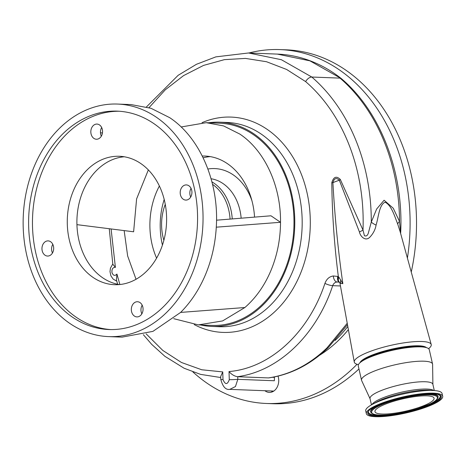 <?xml version="1.0" encoding="UTF-8"?>
<svg xmlns="http://www.w3.org/2000/svg" width="466" height="466" viewBox="0 0 466 466"><rect width="100%" height="100%" fill="white"/><g stroke="black" fill="none" stroke-linecap="round" stroke-linejoin="round"><path stroke-width="0.7" d="M370.056 398.739L361.639 380.553A36.424 7.602 -12.8 0 1 361.529 380.233L358.261 365.909A36.424 7.602 -12.8 0 1 360.154 362.595L361.767 361.214A34.402 7.182 -12.8 0 1 410.127 346.692A34.402 7.182 -12.8 0 1 424.095 347.001L426.151 347.549A36.424 7.602 -12.8 0 1 429.291 349.716L432.559 364.039A36.424 7.602 -12.8 0 1 432.599 364.371L432.897 384.409M359.944 362.781A34.402 7.182 -12.8 0 1 410.004 346.133A34.402 7.182 -12.8 0 1 418.922 345.807A34.402 7.182 -12.8 0 1 426.419 347.624M360.154 362.595A36.424 7.602 -12.8 0 1 411.362 347.217A36.424 7.602 -12.8 0 1 426.151 347.549M361.529 380.233A36.424 7.602 -12.8 0 1 378.444 369.544A36.424 7.602 -12.8 0 1 414.623 361.54A36.424 7.602 -12.8 0 1 432.559 364.039M371.454 404.872L370.021 398.593A32.23 6.728 -12.8 0 1 384.986 389.139A32.23 6.728 -12.8 0 1 417 382.056A32.23 6.728 -12.8 0 1 432.862 384.264L434.295 390.543M428.609 348.667L429.186 348.172A39.464 8.237 167.2 0 0 431.213 344.508A39.464 8.237 167.2 0 0 422.039 341.502A39.464 8.237 167.2 0 0 378.73 348.551A39.464 8.237 167.2 0 0 354.271 362.053A39.464 8.237 167.2 0 0 357.69 364.476L358.424 364.668M400.108 231.585L397.754 224.163C394.626 216.311 391.469 205.104 385.038 202.209C379.114 204.964 378.625 216.871 376.085 225.084C375.281 229.645 373.19 233.693 369.812 237.223C365.449 241.703 360.253 236.413 359.432 231.952L339.33 180.243A31.665 6.611 167.2 0 0 332.899 182.649C334.745 216.445 338.06 250.108 342.842 283.637L340.862 283.479L339.493 282.25A6.07 3.344 120.6 0 1 338.858 277.107L342.842 283.637M347.811 326.462A142.165 109.854 92.2 0 1 335.182 340.413M340.314 179.445A10.118 3.728 -29.7 0 1 339.33 180.243C336.353 177.4 334.209 178.204 332.899 182.649L331.827 182.62C333.569 176.783 336.394 175.723 340.314 179.445L362.997 230.082L364.424 235.691C366.235 236.483 367.534 235.621 368.326 233.099L371.286 222.101L376.65 209.007L384.106 200.223L393.252 208.232L399.519 221.49L400.649 233.227M146.155 333.86L162.803 350.438L181.466 362.49L201.731 369.765L222.748 371.915L223.004 379.592C225.27 384.846 227.361 384.869 229.284 379.662L229.016 371.553C270.228 368.181 308.626 332.718 324.936 283.386C326.579 279.017 329.369 276.548 333.312 275.977L337.739 276.437L338.858 277.107M337.739 276.437A6.07 3.338 107.5 0 0 339.37 282.198L339.429 282.221A6.07 3.25 113.1 0 1 338.357 276.664C334.349 245.599 332.165 214.407 331.804 183.08L331.827 182.62M111.094 228.952L115.405 267.402C112.836 267.298 111.694 269.022 111.968 272.581C113.221 275.715 114.869 276.21 116.925 274.06L119.879 284.516M359.432 231.952A10.118 2.767 -22.3 0 0 362.997 230.082A171.529 132.548 -87.8 0 0 357.812 173.358A171.529 132.548 -87.8 0 0 305.597 81.579L286.648 69.475L266.535 61.733L245.518 58.413L224.396 59.648L203.549 65.409L183.616 75.585L165.29 89.792L149.009 107.646M200.788 324.988A102.194 78.97 -87.8 0 0 211.82 326.427A102.194 78.97 -87.8 0 0 291.6 193.611A102.194 78.97 -87.8 0 0 219.731 122.191A102.194 78.97 -87.8 0 0 208.611 122.774M198.714 324.907L211.861 325.419A101.186 78.189 -87.8 0 0 291.058 249.828A101.186 78.189 -87.8 0 0 253.306 134.598A101.186 78.189 -87.8 0 0 219.69 123.205L206.514 122.692M173.719 318.68L198.382 324.895L222.608 320.923L244.871 307.525C255.892 297.92 264.577 285.582 270.938 270.519C277.212 255.391 280.404 239.314 280.526 222.294C280.951 185.841 264.694 150.594 239.827 134.074L223.552 125.907L206.211 122.68L181.14 126.973M340.926 280.049A6.07 3.594 140.7 0 0 340.862 283.479M333.312 275.977A6.07 3.448 84.5 0 0 337.058 281.988L339.37 282.198A6.07 3.338 107.5 0 0 339.399 282.204M338.811 282.052L337.058 281.988C334.978 282.256 333.522 283.479 332.695 285.664C316.327 335.118 278.551 371.315 237.386 376.714L268.422 377.914C289.934 374.716 309.441 364.727 326.94 347.945L347.234 323.276M278.056 376.126A11.638 8.994 92.2 0 1 278.732 380.891A11.638 8.994 92.2 0 1 269.29 392.413A11.638 8.994 92.2 0 1 264.915 390.724M192.877 371.932A177.074 136.829 -87.8 0 0 266.366 403.474A177.074 136.829 -87.8 0 0 357.032 364.284M407.406 258.065A177.074 136.829 -87.8 0 0 410.051 228.119A177.074 136.829 -87.8 0 0 280.06 49.594A177.074 136.829 -87.8 0 0 248.92 52.996M266.366 403.474L272.785 403.719A177.074 136.829 -87.8 0 0 358.954 368.955M411.251 272.028A177.074 136.829 -87.8 0 0 416.47 228.369A177.074 136.829 -87.8 0 0 286.479 49.845L280.06 49.594M272.528 391.772A11.638 8.994 92.2 0 1 271.329 390.974M305.597 81.579C307.42 78.707 309.482 77.193 311.783 77.03L340.023 78.125A177.074 136.829 -87.8 0 1 393.997 172.933A177.074 136.829 -87.8 0 1 399.519 221.49A10.118 3.559 -19.9 0 0 397.754 224.163M146.464 106.918L178.158 75.3L196.466 64.285L215.869 56.869L248.564 52.978L281.388 59.718L311.783 77.03A177.074 136.829 92.2 0 1 365.758 171.838A177.074 136.829 92.2 0 1 371.286 222.101A10.118 4.048 -160.3 0 0 376.085 225.084M347.479 324.639L328.39 347.485A6.07 2.965 -134.1 0 1 326.94 347.945M274.445 376.93A10.118 7.817 -87.8 0 0 274.427 377.378L274.352 380.751L237.811 379.336L235.458 386.547L229.82 389.366L273.787 391.067M237.386 376.714C234.241 376.103 231.451 374.379 229.016 371.553M237.724 376.726L237.811 379.336A6.07 0.326 178.1 0 1 229.284 379.662M328.39 347.485C310.723 364.459 290.877 374.6 268.859 377.891L268.422 377.914M248.564 52.978L277.282 54.091L309.913 60.842L341.333 78.603C380.804 111.956 403.935 172.886 400.638 233.565M115.405 267.402L112.813 264.199L109.265 228.724M116.925 274.06L116.413 279.903L117.682 284.272M222.748 371.915L220.698 376.441L220.797 379.411A6.07 0.326 -1.9 0 0 223.004 379.592M124.16 230.594L127.655 255.997L136.037 279.274M244.871 307.525L180.633 312.412C190.984 302.015 199.279 289.409 205.506 274.596C211.686 259.748 215.275 243.945 216.282 227.181C219.253 182.608 200.229 137.866 169.729 117.688L151.019 108.293L131.068 104.582L117.595 104.064A116.36 89.915 92.2 0 1 156.25 117.164A116.36 89.915 92.2 0 1 199.669 249.683A116.36 89.915 92.2 0 1 108.595 336.609A116.36 89.915 92.2 0 1 69.935 323.509A116.36 89.915 92.2 0 1 26.515 190.99A116.36 89.915 92.2 0 1 117.595 104.064M108.595 336.609L122.069 337.134L152.924 331.373L180.633 312.412M254.553 217.115A67.791 52.384 -87.8 0 0 227.443 163.683A67.791 52.384 -87.8 0 0 204.918 156.046A67.791 52.384 -87.8 0 0 202.261 156.028M159.384 186.004A67.791 52.384 -87.8 0 0 156.593 258.141M148.345 169.909L136.596 198.935L133.626 231.788L76.931 224.653M216.282 227.181L280.526 222.294L270.973 215.793L216.521 220.191M164.201 199.465A67.745 52.349 -87.8 0 0 162.308 244.534A67.745 52.349 -87.8 0 0 162.436 245.093M210.242 156.605A67.745 52.349 -87.8 0 0 203.147 157.828M232.249 218.921A45.534 35.183 -87.8 0 0 230.944 209.91A45.534 35.183 -87.8 0 0 211.925 181.891M165.267 204.347A44.363 34.28 -87.8 0 0 162.966 236.868A44.363 34.28 -87.8 0 0 163.875 240.31M230.07 219.096A44.363 34.28 -87.8 0 0 228.794 210.213A44.363 34.28 -87.8 0 0 212.537 184.344M102.438 132.996L100.464 132.752M191.048 188.357A7.59 5.866 -87.8 0 0 190.71 197.007M101.67 127.515A7.59 5.866 -87.8 0 0 101.338 136.165M52.804 244.33A7.59 5.866 -87.8 0 0 52.466 252.98M142.177 305.178A7.59 5.866 -87.8 0 0 141.845 313.828M124.23 156.768A64.25 49.652 -87.8 0 0 78.166 207.69A64.25 49.652 -87.8 0 0 102.741 277.823A64.25 49.652 -87.8 0 0 119.284 284.575M93.113 277.451A64.25 49.652 92.2 0 1 69.137 204.277A64.25 49.652 92.2 0 1 119.43 156.279A64.25 49.652 92.2 0 1 140.773 163.519A64.25 49.652 92.2 0 1 164.748 236.693A64.25 49.652 92.2 0 1 114.461 284.691A64.25 49.652 92.2 0 1 93.113 277.451M134.383 316.047A7.59 5.866 92.2 0 1 131.552 307.403A7.59 5.866 92.2 0 1 137.493 301.735A7.59 5.866 92.2 0 1 140.016 302.591A7.59 5.866 92.2 0 1 142.846 311.23A7.59 5.866 92.2 0 1 136.905 316.903A7.59 5.866 92.2 0 1 134.383 316.047M45.01 255.199A7.59 5.866 92.2 0 1 42.179 246.555A7.59 5.866 92.2 0 1 48.114 240.887A7.59 5.866 92.2 0 1 50.637 241.743A7.59 5.866 92.2 0 1 53.468 250.388A7.59 5.866 92.2 0 1 47.526 256.055A7.59 5.866 92.2 0 1 45.01 255.199M93.876 138.379A7.59 5.866 92.2 0 1 91.045 129.74A7.59 5.866 92.2 0 1 96.98 124.067A7.59 5.866 92.2 0 1 99.503 124.923A7.59 5.866 92.2 0 1 102.334 133.567A7.59 5.866 92.2 0 1 96.398 139.235A7.59 5.866 92.2 0 1 93.876 138.379M183.249 199.227A7.59 5.866 92.2 0 1 180.418 190.582A7.59 5.866 92.2 0 1 186.359 184.915A7.59 5.866 92.2 0 1 188.881 185.771A7.59 5.866 92.2 0 1 191.712 194.415A7.59 5.866 92.2 0 1 185.771 200.083A7.59 5.866 92.2 0 1 183.249 199.227M72.562 317.224A109.277 84.445 -87.8 0 0 108.869 329.532A109.277 84.445 -87.8 0 0 194.398 247.9A109.277 84.445 -87.8 0 0 153.623 123.443A109.277 84.445 -87.8 0 0 117.321 111.141A109.277 84.445 -87.8 0 0 31.787 192.773A109.277 84.445 -87.8 0 0 72.562 317.224M119.244 111.24A109.277 84.445 -87.8 0 0 35.381 194.13A109.277 84.445 -87.8 0 0 76.412 317.375A109.277 84.445 -87.8 0 0 110.791 329.578M366.346 413.645L365.728 410.942A39.156 8.172 -12.8 0 1 371.915 404.616A39.156 8.172 -12.8 0 1 422.808 390.846A39.156 8.172 -12.8 0 1 433.764 390.514A39.156 8.172 -12.8 0 1 442.083 393.531L442.7 396.234A39.156 8.172 -12.8 0 1 424.514 407.721A39.156 8.172 -12.8 0 1 385.621 416.33A39.156 8.172 -12.8 0 1 366.346 413.645A39.156 8.172 -12.8 0 1 384.526 402.152A39.156 8.172 -12.8 0 1 423.425 393.549A39.156 8.172 -12.8 0 1 442.7 396.234M389.891 413.756A30.302 6.326 -12.8 0 1 374.973 411.676A30.302 6.326 -12.8 0 1 389.046 402.781A30.302 6.326 -12.8 0 1 419.15 396.123A30.302 6.326 -12.8 0 1 434.067 398.203A30.302 6.326 -12.8 0 1 419.994 407.092A30.302 6.326 -12.8 0 1 389.891 413.756M371.944 404.599A32.23 6.728 -12.8 0 1 418.666 389.372A32.23 6.728 -12.8 0 1 433.73 390.508M202.046 122.663A107.739 83.251 92.2 0 1 306.943 192.382A107.739 83.251 92.2 0 1 282.285 303.855A107.739 83.251 92.2 0 1 194.229 324.592M219.731 122.191L227.128 122.476A102.194 78.97 92.2 0 1 298.997 193.897A102.194 78.97 92.2 0 1 219.218 326.718L211.82 326.427M340.46 285.967L332.695 285.664A6.07 1.404 18.7 0 1 324.936 283.386M319.53 355.296A143.173 110.634 -87.8 0 0 348.382 329.619M272.499 377.303L274.427 377.378M251.914 200.665A55.652 43.006 -87.8 0 0 207.894 169.012M241.155 218.199A45.534 35.183 -87.8 0 0 239.932 210.259A45.534 35.183 -87.8 0 0 211.069 178.746M371.915 404.616L376.243 402.222A33.29 6.949 -12.8 0 1 419.511 390.514A33.29 6.949 -12.8 0 1 428.825 390.234L433.764 390.514M386.302 415.917A37.74 7.875 -12.8 0 1 372.503 407.913A37.74 7.875 -12.8 0 1 422.738 393.956A37.74 7.875 -12.8 0 1 436.537 401.96A37.74 7.875 -12.8 0 1 386.302 415.917M386.559 415.223A36.995 7.724 -12.8 0 1 368.338 411.985C367.686 407.29 400.585 395.471 422.639 393.991C429.489 393.38 434.51 393.49 437.702 394.318L440.189 395.605A36.995 7.724 -12.8 0 1 424.643 406.608A36.995 7.724 -12.8 0 1 386.559 415.223M382.633 415.113A36.837 7.689 -12.8 0 1 368.379 411.816M440.073 395.465A36.837 7.689 -12.8 0 1 428.656 404.616M426.635 393.7A34.595 7.223 -12.8 0 1 438.075 397.073L438.005 397.451A34.443 7.188 -12.8 0 0 421.037 394.44A34.443 7.188 -12.8 0 0 385.574 402.461A34.443 7.188 -12.8 0 0 371.105 412.707L370.878 412.393A34.595 7.223 -12.8 0 1 379.726 404.395M388.254 414.74A33.698 7.031 -12.8 0 1 375.934 407.593A33.698 7.031 -12.8 0 1 420.786 395.133A33.698 7.031 -12.8 0 1 433.106 402.28A33.698 7.031 -12.8 0 1 388.254 414.74M400.102 231.561L431.213 344.508M339.825 282.478L354.271 362.053M277.282 54.091C286.864 54.464 296.277 56.159 305.515 59.17C318.249 63.341 330.173 69.801 341.275 78.55M116.768 281.161L113.139 279.082L110.908 275.849L109.993 271.596L110.442 268.142L112.772 263.989M220.733 377.536L200.572 374.379L184.117 368.245L164.929 356.35L151.671 344.345L143.342 334.681M220.797 379.411C222.748 386.763 225.76 390.077 229.82 389.366M371.105 412.707C373.528 415.043 379.213 415.73 388.155 414.775C398.075 413.779 408.187 411.67 418.491 408.443L430.287 403.853C434.871 401.692 437.44 399.56 438.005 397.451"/></g></svg>
